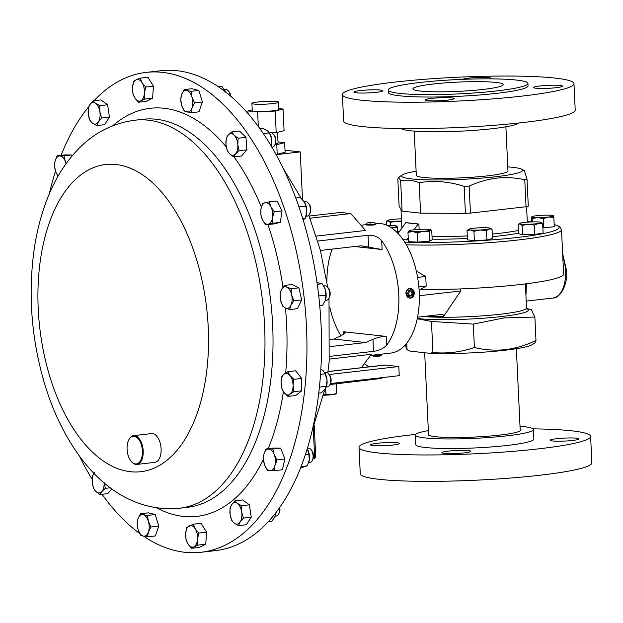 <?xml version="1.0" encoding="UTF-8"?>
<svg xmlns="http://www.w3.org/2000/svg" width="623" height="623" viewBox="0 0 623 623"><rect width="100%" height="100%" fill="white"/><g stroke="black" fill="none" stroke-linecap="round" stroke-linejoin="round"><path stroke-width="0.93" d="M326.312 386.938L327.558 386.79A7.242 3.94 -96.5 0 0 328.765 386.276A7.242 3.94 -96.5 0 0 329.894 384.788A7.242 3.94 -96.5 0 0 328.64 373.823A7.242 3.94 -96.5 0 0 325.907 372.398L324.661 372.538M329.894 384.788L330.47 383.62A5.809 3.154 -96.5 0 0 329.458 374.828L328.64 373.823M309.997 218.221L350.804 213.549L365.506 230.463L316.289 236.109M367.196 222.933L374.532 222.582L368.715 222.59L367.196 222.933L366.122 224.101A4.828 0.498 -2.7 0 0 366.098 224.155A4.828 0.498 -2.7 0 0 368.73 224.475A4.828 0.498 -2.7 0 0 373.745 224.202A4.828 0.498 -2.7 0 0 375.747 223.704L375.778 224.412L373.784 225.035C366.846 225.269 364.961 225.09 368.138 224.49M329.668 356.379L373.52 351.349C379.282 350.531 383.643 348.459 386.61 345.158A65.205 35.456 -96.5 0 0 398.767 294.57A65.205 35.456 -96.5 0 0 381.689 240.782C378.41 236.872 373.862 235.035 368.045 235.276L317.792 241.031M409.49 298.106L405.853 293.76C405.9 290.91 407.076 289.165 409.389 288.511L410.767 288.535A4.828 4.026 96.2 0 0 409.848 288.558A4.828 4.026 96.2 0 0 406.204 293.449A4.828 4.026 96.2 0 0 409.716 298.137A4.828 4.026 96.2 0 0 410.635 298.113A4.828 4.026 96.2 0 0 414.272 293.223A4.828 4.026 96.2 0 0 410.767 288.535M370.521 355.406L390.777 353.085A65.205 35.456 -96.5 0 0 419.224 292.226A65.205 35.456 -96.5 0 0 375.926 223.517L375.614 223.556M332.184 249.099A65.205 35.456 -96.5 0 0 326.896 281.783M130.355 437.696A13.908 7.562 -96.5 0 0 128.665 440.111A13.908 7.562 -96.5 0 0 131.079 461.168A13.908 7.562 -96.5 0 0 139.131 462.468A13.908 7.562 -96.5 0 0 141.047 443.895A13.908 7.562 -96.5 0 0 130.355 437.696M128.782 439.885A14.493 7.881 83.5 0 1 128.899 439.643A14.493 7.881 83.5 0 1 130.651 437.12A14.493 7.881 83.5 0 1 133.579 435.633A14.493 7.881 83.5 0 1 142.574 446.278A14.493 7.881 83.5 0 1 139.801 462.928A14.493 7.881 83.5 0 1 136.873 464.423A14.493 7.881 83.5 0 1 131.414 461.573A14.493 7.881 83.5 0 1 131.243 461.363M133.579 435.633L151.49 433.577A14.493 7.881 83.5 0 1 160.485 444.23A14.493 7.881 83.5 0 1 157.712 460.88A14.493 7.881 83.5 0 1 154.792 462.367L136.873 464.423M94.042 100.716A241.506 131.321 83.5 0 1 97.422 97.258A241.506 131.321 83.5 0 1 146.148 72.4A241.506 131.321 83.5 0 1 296.026 249.909A241.506 131.321 83.5 0 1 249.87 527.408A241.506 131.321 83.5 0 1 201.143 552.266A241.506 131.321 83.5 0 1 143.485 536.146M139.677 533.467A241.506 131.321 83.5 0 1 102.047 494.28M92.165 479.313A241.506 131.321 83.5 0 1 79.417 455.989M49.357 193.714A241.506 131.321 83.5 0 1 55.517 171.154M61.109 155.353A241.506 131.321 83.5 0 1 88.785 106.689M271.792 147.223L272.352 147.16A7.242 3.94 -96.5 0 0 274.696 145.151L275.265 143.983A5.809 3.154 -96.5 0 0 275.903 139.856A5.809 3.154 -96.5 0 0 274.26 135.199L273.435 134.186A7.242 3.94 -96.5 0 0 270.701 132.761L269.463 132.909M274.696 145.151A7.242 3.94 -96.5 0 0 275.491 140.004A7.242 3.94 -96.5 0 0 273.435 134.186M329.497 297.124A5.809 3.154 -96.5 0 0 329.52 297.078A5.809 3.154 -96.5 0 0 329.544 297.023A5.809 3.154 -96.5 0 0 328.516 288.285L327.69 287.281A7.242 3.94 -96.5 0 0 324.965 285.856L323.719 285.996M325.37 300.395L326.608 300.247A7.242 3.94 -96.5 0 0 328.952 298.246A7.242 3.94 -96.5 0 0 328.983 298.183A7.242 3.94 -96.5 0 0 327.69 287.281L320.331 250.158L308.806 215.239M275.849 512.815A10.856 5.903 83.5 0 1 275.164 516.062A10.856 5.903 83.5 0 1 275.14 516.14L276.378 516A7.242 3.94 -96.5 0 0 278.722 513.991L279.291 512.822A5.809 3.154 -96.5 0 0 279.766 507.488M278.722 513.991A7.242 3.94 -96.5 0 0 279.423 507.979M230.837 96.448A5.809 3.154 -96.5 0 0 230.44 94.4A5.809 3.154 -96.5 0 0 229.202 91.955L228.384 90.942A7.242 3.94 -96.5 0 0 225.651 89.525L224.405 89.665M230.362 96.035A7.242 3.94 -96.5 0 0 229.926 93.995A7.242 3.94 -96.5 0 0 228.384 90.942M309.647 462.57A7.242 3.94 -96.5 0 0 309.919 462.554A7.242 3.94 -96.5 0 0 312.255 460.545L312.824 459.377A5.809 3.154 -96.5 0 0 311.819 450.593L311.002 449.58A7.242 3.94 -96.5 0 0 308.533 448.147A7.242 3.94 -96.5 0 0 308.268 448.155A7.242 3.94 -96.5 0 0 308.003 448.202M312.255 460.545A7.242 3.94 -96.5 0 0 311.002 449.58M305.979 216.243L307.225 216.103A7.242 3.94 -96.5 0 0 309.569 214.094L310.137 212.926A5.809 3.154 -96.5 0 0 310.706 211.01A5.809 3.154 -96.5 0 0 309.133 204.142L308.307 203.129A7.242 3.94 -96.5 0 0 305.574 201.704L304.336 201.852M309.569 214.094A7.242 3.94 -96.5 0 0 310.277 211.703A7.242 3.94 -96.5 0 0 308.307 203.129M201.143 552.266L215.69 550.6A241.506 131.321 -96.5 0 0 319.451 386.813A241.506 131.321 -96.5 0 0 160.695 70.734L146.148 72.4M276.378 101.518A13.356 1.371 -2.7 0 0 261.38 101.658A13.356 1.371 -2.7 0 0 251.902 103.426A13.356 1.371 -2.7 0 0 254.114 104.072A13.356 1.371 -2.7 0 0 269.113 103.932A13.356 1.371 -2.7 0 0 278.582 102.164A13.356 1.371 -2.7 0 0 276.378 101.518M251.902 103.426L252.245 110.621A13.356 1.371 -2.7 0 0 254.449 111.268A13.356 1.371 -2.7 0 0 269.447 111.128A13.356 1.371 -2.7 0 0 278.925 109.368L278.582 102.164M505.892 126.796L507.971 170.959A45.884 4.711 177.3 0 1 487.381 175.881A45.884 4.711 177.3 0 1 440.508 178.287A45.884 4.711 177.3 0 1 416.304 175.281L414.217 131.118M405.16 345.095L406.983 349.682L408.657 350.531A62.791 6.448 -2.7 0 0 410.378 351.17L429.722 353.288A62.791 6.448 -2.7 0 0 504.856 350.243A62.791 6.448 -2.7 0 0 532.073 344.706L534.908 342.93L535.975 340.446L534.877 317.037L531.248 309.491L526.669 308.587M429.722 353.288L432.923 352.548C447.127 353.802 460.95 352.127 474.407 347.502C484.546 349.978 494.896 350.694 505.463 349.651C515.883 348.312 526.053 345.251 535.975 340.446M526.388 283.776L525.944 295.754M474.407 347.502L473.301 324.092L431.459 321.452L417.254 318.742M473.301 324.092L503.968 317.932L534.877 317.037M460.724 288.916L460.818 290.957L443.599 316.344A57.962 5.957 177.3 0 1 428.203 315.954M416.328 271.145L425.743 276.464L426.194 286.066L420.042 289.57A96.604 9.929 -2.7 0 0 520.26 284.516A96.604 9.929 -2.7 0 0 563.613 274.151L561.51 229.614A96.604 9.929 177.3 0 1 518.157 239.98A96.604 9.929 177.3 0 1 406.282 244.792M411.873 223.462A62.791 6.448 177.3 0 1 406.554 222.691L418.882 224.039A62.791 6.448 177.3 0 1 411.873 223.462M418.882 224.039L419.131 229.357M416.109 171.216A60.641 6.23 -2.7 0 0 402.489 174.814A60.641 6.23 -2.7 0 0 428.873 179.883A60.641 6.23 -2.7 0 0 495.495 176.768A60.641 6.23 -2.7 0 0 521.677 169.199A60.641 6.23 -2.7 0 0 507.784 166.886M402.084 211.127L400.644 180.615L398.743 177.181L397.824 179.097L399.102 206.112L402.084 211.127L420.595 213.152L465.42 213.37A71.1 7.305 177.3 0 0 470.427 213.105L526.046 206.727A71.1 7.305 177.3 0 0 528.288 206.166L527.019 179.144A71.1 7.305 177.3 0 1 524.768 179.712C515.478 177.687 506.133 177.158 496.741 178.131C487.241 179.346 478.043 181.994 469.158 186.09A71.1 7.305 177.3 0 1 464.143 186.355C449.245 181.55 434.254 180.312 419.154 182.64L420.595 213.152M400.644 180.615C406.741 179.595 412.909 180.273 419.154 182.64M381.899 354.098L381.922 354.588A4.828 0.498 177.3 0 1 381.899 354.643L380.817 355.811L379.049 356.185L373.481 356.161L372.406 355.188M381.899 354.643A4.828 0.498 177.3 0 1 379.578 355.126A4.828 0.498 177.3 0 1 372.492 355.18M410.565 289.757A3.691 3.076 96.2 0 0 407.8 293.908A3.691 3.076 96.2 0 0 411.164 297.054A3.691 3.076 96.2 0 0 413.937 292.903A3.691 3.076 96.2 0 0 410.565 289.757M542.672 223.743L543.108 233.064L534.799 234.419L522.526 234.731L518.57 233.695L518.134 224.366L519.675 223.392A10.856 1.114 177.3 0 1 522.245 222.73A10.856 1.114 177.3 0 1 532.533 221.897A10.856 1.114 177.3 0 1 540.647 222.255A10.856 1.114 177.3 0 1 541.021 222.388A10.856 1.114 177.3 0 1 538.467 223.455L542.672 223.743L540.647 222.255M492.045 229.225L492.482 238.547L486.882 239.964L474.376 240.626L467.484 239.871L467.04 230.541L470.443 229.957A10.856 1.114 177.3 0 1 468.815 229.225A10.856 1.114 177.3 0 1 469.797 228.875A10.856 1.114 177.3 0 1 478.853 227.831A10.856 1.114 177.3 0 1 488.549 227.878A10.856 1.114 177.3 0 1 490.161 228.213A10.856 1.114 177.3 0 1 489.195 228.968A10.856 1.114 177.3 0 1 480.146 230.004L486.438 230.635L489.195 228.968L492.045 229.225L490.161 228.213M408.322 239.73L406.64 239.917L408.221 237.721M402.925 239.512L406.64 239.917M531.653 221.881L527.292 221.663A94.283 9.688 -2.7 0 1 531.653 221.905L531.762 216.944L532.182 218.533L537.735 217.598A10.856 1.114 177.3 0 1 531.762 216.944A10.856 1.114 177.3 0 1 531.91 216.679A10.856 1.114 177.3 0 1 536.621 215.722A10.856 1.114 177.3 0 1 547.446 215.145A10.856 1.114 177.3 0 1 553.255 215.667A10.856 1.114 177.3 0 1 553.419 215.799A10.856 1.114 -2.7 0 1 548.567 217.03A10.856 1.114 177.3 0 1 537.735 217.598L543.381 218.587L548.567 217.03L553.839 217.388L554.275 226.717L542.867 227.909M431.739 230.448L432.175 239.769L429.66 241.156L417.776 242.113L408.415 241.693L407.972 232.371L412.613 231.616L417.34 232.784L423.235 231.343A10.856 1.114 177.3 0 1 412.613 231.616A10.856 1.114 -2.7 0 1 409.132 230.744L409.124 230.751A10.856 1.114 -2.7 0 1 409.186 230.712A10.856 1.114 177.3 0 1 416.382 229.544A10.856 1.114 177.3 0 1 427.004 229.272A10.856 1.114 177.3 0 1 430.47 229.739A10.856 1.114 177.3 0 1 430.431 230.175A10.856 1.114 177.3 0 1 423.235 231.343L429.224 231.826L430.431 230.175L431.739 230.448L430.47 229.739M399.436 231.476L397.676 231.515M324.599 372.445A10.856 5.903 83.5 0 1 324.708 372.609A10.856 5.903 83.5 0 1 327.02 379.944A10.856 5.903 83.5 0 1 326.335 386.852A10.856 5.903 83.5 0 1 326.226 387.163M318.742 393.121L321.094 392.856L324.957 389.453L326.405 386.322L319.412 387.124M320.526 374.384L325.222 373.847L327.02 379.944L326.405 386.322M325.222 373.847L323.181 370.74L320.861 369.057M409.747 295.73L411.211 295.489L412.192 292.919L410.814 290.715M408.548 293.783L409.903 295.987L412.224 295.606L413.181 293.02L411.826 290.824L409.513 291.206L408.548 293.783M411.211 295.489L412.224 295.606M412.192 292.919L413.181 293.02M375.747 223.704A4.828 0.498 -2.7 0 0 375.716 223.649L374.532 222.582M368.325 222.8L373.411 222.793L368.325 222.8M370.615 223.065L370.584 222.528M521.677 169.199L524.348 170.546L527.019 179.144M464.143 186.355L465.42 213.37M470.427 213.105L469.158 186.09M524.768 179.712L526.046 206.727M397.996 233.461L405.713 222.793M413.968 229.778L418.041 224.14M553.419 215.799L553.092 216.142L553.419 215.799L553.839 217.388M532.338 221.897L532.182 218.533M543.824 227.917L543.381 218.587M387.522 225.604A10.856 1.114 177.3 0 1 391.112 225.549A10.856 1.114 177.3 0 1 396.913 226.071A10.856 1.114 177.3 0 1 397.085 226.204A10.856 1.114 177.3 0 1 392.225 227.426A10.856 1.114 177.3 0 1 391.01 227.551M397.085 226.204L396.75 226.538L397.085 226.204L397.497 227.792L391.096 227.605M397.754 233.212L397.497 227.792M409.186 230.712L407.972 232.371M429.66 241.156L429.224 231.826M417.776 242.113L417.34 232.784M470.443 229.957A10.856 1.114 -2.7 0 0 480.146 230.004L473.939 231.297L470.443 229.957M468.815 229.225L467.04 230.541M474.376 240.626L473.939 231.297M486.882 239.964L486.438 230.635M401.531 220.986A10.856 1.114 177.3 0 1 396.314 221.251A10.856 1.114 177.3 0 1 388.199 220.885A10.856 1.114 177.3 0 1 387.81 220.355A10.856 1.114 177.3 0 1 390.38 219.693A10.856 1.114 -2.7 0 1 400.667 218.86A10.856 1.114 177.3 0 1 401.43 218.844M386.447 225.129L386.268 221.329L387.81 220.355M386.268 221.329L388.199 220.885L390.224 222.372L396.314 221.251L401.57 221.827M390.372 225.549L390.224 222.372M518.134 224.366L520.065 223.922L522.09 225.409L528.179 224.288A10.856 1.114 177.3 0 1 520.065 223.922A10.856 1.114 177.3 0 1 519.675 223.392M528.179 224.288A10.856 1.114 -2.7 0 0 538.467 223.455L534.355 225.09L528.179 224.288M522.526 234.731L522.09 225.409M534.799 234.419L534.355 225.09M419.077 289.687L420.042 289.57M418.851 286.907L426.194 286.066M417.589 277.399L425.743 276.464M431.459 321.452L432.923 352.548M406.983 349.682L406.772 343.195M407.076 349.721L410.378 351.17M417.574 317.177L442.891 314.288L443.599 316.344M419.334 295.715L460.818 290.957M323.555 395.239A10.856 1.114 -2.7 0 0 331.397 394.741A10.856 1.114 -2.7 0 0 336.498 393.736L336.693 393.619M336.669 393.518L331.397 394.741L325.977 394.359L323.617 394.974M325.697 388.394L325.977 394.359M330.011 384.547L381.206 378.457L382.047 377.639M336.28 383.869L336.724 393.191M330.128 384.305L336.241 383.604M368.902 366.854L364.338 363.739M330.502 383.55L399.242 375.669L398.813 366.534L385.271 365.055A9.657 5.257 -96.5 0 0 384.625 365.055L327.978 371.542M329.201 374.509L398.813 366.534M278.886 108.597L283.06 109.056L284.08 130.651L276.199 132.644L271.706 132.878M276.199 132.644L275.187 111.042L283.06 109.056M275.187 111.042L257.618 111.969L258.311 126.679M252.206 109.835L247.931 110.91L257.618 111.969M247.931 110.91L248.063 113.783M275.28 143.96A10.902 1.121 -2.7 0 0 278.06 143.072L277.554 132.302M277.219 154.239L285.093 152.246L284.641 142.651L276.768 144.637L277.219 154.239L275.833 154.309M276.768 144.637L274.899 144.738M278.006 141.927L284.641 142.651M276.036 154.683L300.247 151.911L284.999 150.244M313.291 458.014L314.677 457.858A1.207 0.654 -96.5 0 1 314.148 458.987L314.07 458.987A1.207 0.654 -96.5 0 0 314.148 458.987L315.736 457.056L314.677 457.858L313.244 427.464M300.247 151.911L302.498 199.586M303.097 220.028L305.239 218.268L306.757 212.061L305.862 206.135L298.861 206.937M302.646 218.572L305.239 218.268M295.699 198.067L300.2 197.546L304.374 201.922A10.856 5.903 83.5 0 1 306.757 212.061A10.856 5.903 83.5 0 1 306.01 216.165A10.856 5.903 83.5 0 1 305.901 216.461M304.374 201.922L304.374 201.922A10.856 5.903 83.5 0 0 304.234 201.704L305.862 206.135M300.668 467.803L307.365 465.833L301.158 466.541M305.441 454.572L308.876 454.175L309.327 459.867L307.365 465.833M308.876 454.175L307.287 448.739A10.856 5.903 83.5 0 1 307.536 449.191A10.856 5.903 83.5 0 1 309.327 459.867A10.856 5.903 83.5 0 1 308.697 462.616A10.856 5.903 83.5 0 1 308.65 462.764M224.397 89.65A10.856 5.903 83.5 0 1 224.451 89.735A10.856 5.903 83.5 0 1 225.464 91.706A10.856 5.903 83.5 0 1 225.651 92.173L222.037 86.527L218.471 86.94M218.066 86.659L222.037 86.527M268.108 521.949L271.644 521.544L274.844 516.88L275.646 513.072M319.677 305.574L322.667 305.231L325.486 300.045L325.884 295.131L318.688 295.956M317.2 284.298L322.177 283.73L325.237 289.29L325.884 295.131M322.177 283.73L316.951 282.569M270.655 145.299L271.464 145.206L271.636 138.906L269.393 132.886L263.186 133.595M259.807 128.743L262.641 128.416L267.228 130.511L269.502 132.979A10.856 5.903 83.5 0 1 271.636 138.906A10.856 5.903 83.5 0 1 271.363 146.491M271.332 146.436L271.464 145.206M323.633 285.871A10.856 5.903 83.5 0 1 323.765 286.066A10.856 5.903 83.5 0 1 325.237 289.29A10.856 5.903 83.5 0 1 325.486 300.045M140.105 78.179L136.11 79.853A10.856 5.903 -96.5 0 1 142.06 82.711A10.856 5.903 83.5 0 1 144.404 93.162L145.634 87.056L142.06 82.711L140.105 78.179L147.931 77.283L153.453 86.153L152.612 98.193L146.241 101.354L138.415 102.25L140.79 100.762A10.856 5.903 83.5 0 1 134.841 97.904A10.856 5.903 83.5 0 1 132.497 87.446A10.856 5.903 83.5 0 1 136.11 79.853L133.727 81.333L132.497 87.446L132.886 93.372L134.841 97.904L138.415 102.25M58.196 175.935A10.856 5.903 83.5 0 1 55.86 172.096A10.856 5.903 83.5 0 1 55.026 161.287A10.856 5.903 -96.5 0 1 59.746 155.937A10.856 5.903 83.5 0 1 65.306 161.396L63.982 155.882L57.129 155.805L64.956 154.909L71.809 154.987L72.151 155.851M140.494 513.734L137.979 518.757L137.083 523.585L138.033 529.457A10.856 5.903 83.5 0 1 137.979 518.757A10.856 5.903 83.5 0 1 143.15 514.676L140.494 513.734L148.321 512.838L155.244 514.536L158.756 526.092L155.345 535.951L147.519 536.847L148.414 532.011A10.856 5.903 83.5 0 1 143.251 536.091L147.519 536.847M193.223 524.216L201.05 523.312L206.579 532.19L205.738 544.229L199.36 547.383L191.534 548.287L197.912 545.125L197.522 539.199A10.856 5.903 83.5 0 1 193.917 546.799A10.856 5.903 -96.5 0 1 187.967 543.941A10.856 5.903 83.5 0 1 185.623 533.483A10.856 5.903 83.5 0 1 189.228 525.882A10.856 5.903 83.5 0 1 195.178 528.74A10.856 5.903 83.5 0 1 197.522 539.199L198.753 533.086L195.178 528.74L193.223 524.216L186.853 527.37L185.623 533.483L186.012 539.409L187.967 543.941L191.534 548.287M284.236 285.427L292.062 284.532L298.931 287.834L301.641 299.904L297.475 308.681L289.648 309.576L290.925 305.286A10.856 5.903 83.5 0 1 285.404 308.019A10.856 5.903 83.5 0 1 280.615 300.333A10.856 5.903 83.5 0 1 281.347 289.913A10.856 5.903 83.5 0 1 286.868 287.172A10.856 5.903 83.5 0 1 291.65 294.858L291.112 288.729L286.868 287.172L284.236 285.427L281.347 289.913L280.07 294.204L280.615 300.333L282.78 306.275L285.404 308.019L289.648 309.576M231.725 131.936L239.551 131.032L245.968 137.34L246.926 149.816L241.475 155.999L233.648 156.895L235.564 153.897A10.856 5.903 83.5 0 1 229.63 153.834A10.856 5.903 83.5 0 1 225.939 144.443A10.856 5.903 83.5 0 1 228.189 135.113A10.856 5.903 83.5 0 1 234.123 135.175L231.725 131.936L228.189 135.113L226.266 138.111L225.939 144.443L227.231 150.587L229.63 153.834L233.648 156.895M111.867 488.962L107.74 493.634L99.921 494.53L101.837 491.531A10.856 5.903 83.5 0 1 95.903 491.469L99.921 494.53M234.863 500.869L242.69 499.973L249.387 504.817L251.24 517.199L246.389 524.737L238.562 525.633L240.174 521.957L243.414 518.095L241.677 511.997A10.856 5.903 83.5 0 1 240.174 521.957A10.856 5.903 -96.5 0 1 234.404 523.304A10.856 5.903 83.5 0 1 230.128 514.691A10.856 5.903 83.5 0 1 231.624 504.731A10.856 5.903 83.5 0 1 237.402 503.384A10.856 5.903 83.5 0 1 241.677 511.997L241.56 505.712L237.402 503.384L234.863 500.869L231.624 504.731L230.012 508.407L230.128 514.691L231.857 520.797L234.404 523.304L238.562 525.633M93.076 100.825L89.844 104.687A10.856 5.903 -96.5 0 1 95.623 103.34A10.856 5.903 83.5 0 1 99.898 111.953L99.781 105.669L95.623 103.34L93.076 100.825L100.903 99.929L107.608 104.773L109.453 117.155L104.602 124.693L96.775 125.589L98.395 121.913A10.856 5.903 83.5 0 1 92.617 123.261A10.856 5.903 83.5 0 1 88.341 114.648A10.856 5.903 83.5 0 1 89.844 104.687L88.225 108.363L88.341 114.648L90.078 120.745L92.617 123.261L96.775 125.589M184.12 89.611L191.946 88.715L198.869 90.421L202.382 101.977L198.971 111.829L191.144 112.732L192.04 107.896A10.856 5.903 83.5 0 1 186.877 111.969A10.856 5.903 83.5 0 1 181.659 105.342A10.856 5.903 83.5 0 1 181.605 94.634A10.856 5.903 83.5 0 1 186.775 90.553L184.12 89.611L181.605 94.634L180.709 99.47L181.659 105.342L184.221 111.026L191.144 112.732M269.292 201.852L277.118 200.956L282.055 210.901L280.319 222.403L273.653 223.961L265.826 224.856L268.349 224.171A10.856 5.903 83.5 0 1 262.548 219.981A10.856 5.903 83.5 0 1 260.944 209.258A10.856 5.903 83.5 0 1 265.149 202.724A10.856 5.903 83.5 0 1 270.95 206.922L269.292 201.852L265.149 202.724L262.618 203.41L260.944 209.258L260.889 214.912L262.548 219.981L265.826 224.856M287.826 371.682L295.652 370.786L301.68 378.441L301.734 390.808L295.777 395.512L287.951 396.407L290.123 394.149A10.856 5.903 83.5 0 1 284.127 392.677A10.856 5.903 83.5 0 1 281.082 382.662A10.856 5.903 83.5 0 1 284.033 374.127A10.856 5.903 83.5 0 1 290.03 375.607A10.856 5.903 83.5 0 1 293.075 385.614L293.854 379.337L290.03 375.607L287.826 371.682L284.033 374.127L281.861 376.393L281.082 382.662L281.923 388.752L284.127 392.677L287.951 396.407M265.99 448.965L273.809 448.069L280.669 448.139L284.929 458.987L282.336 469.758L274.509 470.653L275 465.358L277.103 459.883L274.167 454.549A10.856 5.903 83.5 0 1 275 465.358A10.856 5.903 -96.5 0 1 270.273 470.708A10.856 5.903 83.5 0 1 264.713 465.249A10.856 5.903 83.5 0 1 263.879 454.44A10.856 5.903 83.5 0 1 268.606 449.09A10.856 5.903 83.5 0 1 274.167 454.549L272.843 449.035L265.99 448.965L263.879 454.44L263.397 459.735L264.713 465.249L267.656 470.583L274.509 470.653M237.815 144.567A10.856 5.903 83.5 0 1 235.564 153.897L239.1 150.719L237.815 144.567A10.856 5.903 -96.5 0 0 234.123 135.175L238.142 138.236L237.815 144.567M246.926 149.816L239.1 150.719M245.968 137.34L238.142 138.236M290.925 305.286A10.856 5.903 -96.5 0 0 291.65 294.858L293.815 300.808L290.925 305.286M301.641 299.904L293.815 300.808M298.931 287.834L291.112 288.729M104.119 482.872A10.856 5.903 83.5 0 1 101.837 491.531L105.373 488.354L104.08 482.202M94.455 472.748L92.539 475.746L92.212 482.077A10.856 5.903 83.5 0 1 93.987 473.355M92.212 482.077A10.856 5.903 -96.5 0 0 95.903 491.469L93.497 488.222L92.212 482.077M110.279 487.786L105.373 488.354M206.579 532.19L198.753 533.086M205.738 544.229L197.912 545.125M249.387 504.817L241.56 505.712M251.24 517.199L243.414 518.095M148.367 521.303A10.856 5.903 83.5 0 1 148.414 532.011L150.93 526.988L148.367 521.303L147.417 515.431L143.15 514.676A10.856 5.903 83.5 0 1 148.367 521.303M138.033 529.457A10.856 5.903 -96.5 0 0 143.251 536.091L140.596 535.149L138.033 529.457M158.756 526.092L150.93 526.988M155.244 514.536L147.417 515.431M66.24 163.444L65.306 161.396A10.856 5.903 83.5 0 1 66.038 163.732M57.129 155.805L55.026 161.287L54.536 166.582L55.86 172.096L58.017 176.254M71.809 154.987L63.982 155.882M99.898 111.953A10.856 5.903 83.5 0 1 98.395 121.913L101.627 118.051L99.898 111.953M109.453 117.155L101.627 118.051M107.608 104.773L99.781 105.669M144.404 93.162A10.856 5.903 83.5 0 1 140.79 100.762L144.785 99.088L144.404 93.162M152.612 98.193L144.785 99.088M153.453 86.153L145.634 87.056M191.985 97.188A10.856 5.903 83.5 0 1 192.04 107.896L194.555 102.873L191.985 97.188A10.856 5.903 -96.5 0 0 186.775 90.553L191.043 91.316L191.985 97.188M202.382 101.977L194.555 102.873M198.869 90.421L191.043 91.316M272.555 217.645A10.856 5.903 83.5 0 1 268.349 224.171L272.492 223.299L272.555 217.645A10.856 5.903 -96.5 0 0 270.95 206.922L274.229 211.797L272.555 217.645M280.319 222.403L272.492 223.299M282.055 210.901L274.229 211.797M290.123 394.149A10.856 5.903 -96.5 0 0 293.075 385.614L293.916 391.703L290.123 394.149M301.734 390.808L293.916 391.703M301.68 378.441L293.854 379.337M280.669 448.139L272.843 449.035M284.929 458.987L277.103 459.883M350.804 213.549L340.711 212.443L309.14 216.064M343.81 334.38L343.686 331.755L345.298 332.643L341.069 335.836L333.764 339.052L330.603 339.41M354.627 246.529L382.101 249.535L361.091 245.789L320.409 250.446M330.33 346.583L365.654 342.541L372.951 339.325C378.075 337.253 382.491 336.28 386.198 336.412L343.686 331.755M333.764 339.052L365.654 342.541M329.832 307.427A65.205 35.456 -96.5 0 0 340.976 335.875M329.427 359.097L371.347 354.292L361.395 367.718M428.492 433.764A46.351 4.766 -2.7 0 0 428.063 434.472A46.351 4.766 -2.7 0 0 452.578 437.502A46.351 4.766 -2.7 0 0 499.856 435.064A46.351 4.766 -2.7 0 0 520.657 430.104A46.351 4.766 -2.7 0 0 520.166 429.442M464.376 452.851A14.493 1.487 -2.7 0 0 470.879 451.301A14.493 1.487 -2.7 0 0 463.232 450.351A14.493 1.487 -2.7 0 0 448.435 451.107A14.493 1.487 -2.7 0 0 441.933 452.664A14.493 1.487 -2.7 0 0 449.572 453.614A14.493 1.487 -2.7 0 0 464.376 452.851M392.981 445.04A14.493 1.487 -2.7 0 0 399.483 443.49A14.493 1.487 -2.7 0 0 391.836 442.532A14.493 1.487 -2.7 0 0 377.04 443.296A14.493 1.487 -2.7 0 0 370.537 444.853A14.493 1.487 -2.7 0 0 378.177 445.803A14.493 1.487 -2.7 0 0 392.981 445.04M572.584 440.453A14.493 1.487 -2.7 0 0 579.086 438.896A14.493 1.487 -2.7 0 0 571.447 437.946A14.493 1.487 -2.7 0 0 556.643 438.709A14.493 1.487 -2.7 0 0 550.14 440.259A14.493 1.487 -2.7 0 0 557.787 441.216A14.493 1.487 -2.7 0 0 572.584 440.453M520.01 426.288A59.123 6.074 177.3 0 1 533.413 429.488A59.123 6.074 177.3 0 1 506.881 435.835A59.123 6.074 177.3 0 1 446.496 438.935A59.123 6.074 177.3 0 1 415.307 435.064A59.123 6.074 177.3 0 1 428.344 430.61M533.413 429.488L533.864 439.09A59.123 6.074 177.3 0 1 507.332 445.429A59.123 6.074 177.3 0 1 446.948 448.537A59.123 6.074 177.3 0 1 415.759 444.658L415.307 435.064M533.039 428.85A115.925 11.907 177.3 0 1 590.604 436.411A115.925 11.907 177.3 0 1 538.584 448.848A115.925 11.907 177.3 0 1 420.175 454.938A115.925 11.907 177.3 0 1 359.019 447.337A115.925 11.907 177.3 0 1 411.04 434.901A115.925 11.907 177.3 0 1 415.619 434.387M590.604 436.411L591.85 462.811A115.925 11.907 177.3 0 1 539.83 475.248A115.925 11.907 177.3 0 1 421.421 481.33A115.925 11.907 177.3 0 1 360.265 473.729L359.019 447.337M495.744 82.415A45.191 4.641 -2.7 0 0 445.048 82.89A45.191 4.641 -2.7 0 0 412.924 88.848A45.191 4.641 -2.7 0 0 420.385 91.051A45.191 4.641 -2.7 0 0 471.214 90.569A45.191 4.641 -2.7 0 0 503.205 84.588A45.191 4.641 -2.7 0 0 495.744 82.415M451.854 97.858A14.493 1.487 -2.7 0 0 435.57 98.006A14.493 1.487 -2.7 0 0 425.299 99.921A14.493 1.487 -2.7 0 0 427.69 100.622A14.493 1.487 -2.7 0 0 443.965 100.474A14.493 1.487 -2.7 0 0 454.245 98.559A14.493 1.487 -2.7 0 0 451.854 97.858M560.061 85.452A14.493 1.487 -2.7 0 0 543.786 85.608A14.493 1.487 -2.7 0 0 533.506 87.524A14.493 1.487 -2.7 0 0 535.897 88.225A14.493 1.487 -2.7 0 0 552.173 88.069A14.493 1.487 -2.7 0 0 562.452 86.153A14.493 1.487 -2.7 0 0 560.061 85.452M490.348 78.848A14.493 1.487 -2.7 0 0 491.056 78.342A14.493 1.487 -2.7 0 0 488.666 77.641A14.493 1.487 -2.7 0 0 474.025 77.68A14.493 1.487 -2.7 0 0 462.484 79.347M380.458 90.047A14.493 1.487 -2.7 0 0 364.182 90.195A14.493 1.487 -2.7 0 0 353.903 92.111A14.493 1.487 -2.7 0 0 356.294 92.811A14.493 1.487 -2.7 0 0 372.57 92.656A14.493 1.487 -2.7 0 0 382.849 90.748A14.493 1.487 -2.7 0 0 380.458 90.047M401.196 128.556A59.123 6.074 -2.7 0 0 410.58 130.775A59.123 6.074 -2.7 0 0 473.901 130.378A59.123 6.074 -2.7 0 0 518.616 123.019M342.385 94.595L343.631 120.987A115.925 11.907 -2.7 0 0 362.765 126.609A115.925 11.907 -2.7 0 0 492.98 125.379A115.925 11.907 -2.7 0 0 575.216 110.069L573.97 83.677A115.925 11.907 -2.7 0 0 554.828 78.054A115.925 11.907 -2.7 0 0 424.621 79.285A115.925 11.907 -2.7 0 0 342.385 94.595A115.925 11.907 -2.7 0 0 361.527 100.21A115.925 11.907 -2.7 0 0 491.734 98.979A115.925 11.907 -2.7 0 0 573.97 83.677M388.199 90.031L388.316 92.43A69.94 7.188 -2.7 0 0 399.865 95.817A69.94 7.188 -2.7 0 0 478.425 95.078A69.94 7.188 -2.7 0 0 528.039 85.842L527.922 83.443A69.94 7.188 -2.7 0 0 516.381 80.056A69.94 7.188 -2.7 0 0 437.813 80.795A69.94 7.188 -2.7 0 0 388.199 90.031A69.94 7.188 -2.7 0 0 399.748 93.419A69.94 7.188 -2.7 0 0 478.308 92.671A69.94 7.188 -2.7 0 0 527.922 83.443M143.002 119.273A195.287 106.19 83.5 0 1 264.199 262.82A195.287 106.19 83.5 0 1 226.873 487.217A195.287 106.19 83.5 0 1 187.468 507.317L179.416 508.243A195.287 106.19 83.5 0 0 218.821 488.144A195.287 106.19 83.5 0 0 256.146 263.747A195.287 106.19 83.5 0 0 134.95 120.2L143.002 119.273M112.779 125.76A205.372 111.681 83.5 0 1 226.266 146.911M233.991 156.856A205.372 111.681 83.5 0 1 261.38 207.132M267.929 224.615A205.372 111.681 83.5 0 1 282.959 287.156M285.466 308.05A205.372 111.681 83.5 0 1 285.661 372.982M283.418 391.696A205.372 111.681 83.5 0 1 268.186 448.708M263.381 459.431A205.372 111.681 83.5 0 1 238.469 495.238A205.372 111.681 83.5 0 1 156.568 507.838M172.01 455.763A154.566 84.043 83.5 0 1 53.212 386.844A154.566 84.043 83.5 0 1 74.441 180.46A154.566 84.043 83.5 0 1 193.239 249.379A154.566 84.043 83.5 0 1 172.01 455.763M562.639 253.569L566.58 270.748C568.028 285.809 559.322 298.658 552.897 298.043A28.977 15.762 -96.5 0 0 565.536 270.997A28.977 15.762 -96.5 0 0 562.779 256.528M526.824 308.86A59.676 6.129 177.3 0 1 501.562 316.539A59.676 6.129 177.3 0 1 417.317 318.454M423.173 316.531A57.962 5.957 -2.7 0 0 500.51 314.21A57.962 5.957 -2.7 0 0 526.521 307.988L525.384 283.901M404.67 242.129A94.283 9.688 -2.7 0 0 516.771 237.534A94.283 9.688 -2.7 0 0 554.174 224.607M518.546 233.15A65.111 6.689 177.3 0 1 500.728 235.782A65.111 6.689 177.3 0 1 492.396 236.647M492.271 234.084A62.791 6.448 -2.7 0 0 499.342 233.337A62.791 6.448 -2.7 0 0 518.414 230.409M432.027 236.592A62.791 6.448 -2.7 0 0 467.297 235.899M467.414 238.438A65.111 6.689 177.3 0 1 432.152 239.177M327.971 371.62L385.271 365.055M368.614 247.3L368.045 235.276M382.101 249.535L381.689 240.782M373.52 351.349L372.951 339.325M386.61 345.158L386.198 336.412M360.958 225.238L366.122 224.646M131.079 461.168L131.414 461.573M128.665 440.111L128.899 439.643M134.95 120.2C113.698 123.035 95.335 132.138 79.869 147.503C66.754 160.633 56.35 176.597 48.649 195.396C42.068 211.353 37.333 228.68 34.46 247.378C27.747 293.534 31.29 339.551 45.097 385.442C53.282 411.982 64.543 435.251 78.88 455.249C102.281 487.762 136.336 512.254 179.416 508.243M309.919 462.554L308.673 462.694M282.421 167.011L301.322 198.48M329.006 298.129L329.17 361.683L327.776 372.982M428.554 435.111L424.668 352.735M526.949 308.992L526.521 307.988M552.897 298.043L526.201 301.104M400.978 209.273L401.866 228.104M402.489 174.814L398.736 177.173M366.129 224.864L366.098 224.155M409.256 298.09L409.716 298.137M326.335 386.852L326.164 387.374M526.575 206.602L527.315 222.162M561.51 229.614L559.477 226.476L554.174 224.49M520.228 430.789L516.358 348.701M315.736 457.056L314.226 425.05M306.01 216.165L305.761 216.897M324.817 389.616L312.481 429.278M323.765 286.066L323.469 285.599M308.268 448.155L307.435 448.256M329.52 297.078L328.952 298.246"/></g></svg>

